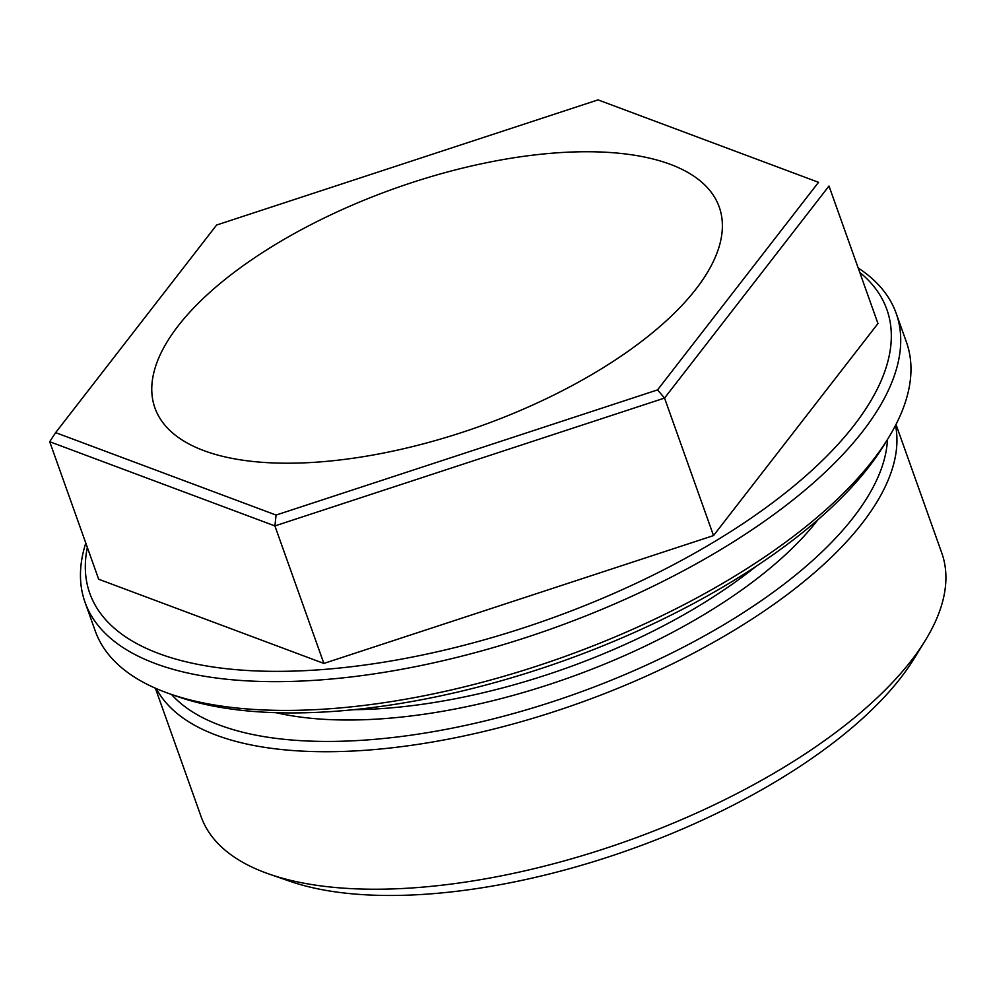 <?xml version="1.0" encoding="UTF-8"?>
<svg xmlns="http://www.w3.org/2000/svg" width="994" height="994" viewBox="0 0 994 994"><rect width="100%" height="100%" fill="white"/><g stroke="black" fill="none" stroke-linecap="round" stroke-linejoin="round"><path stroke-width="1.49" d="M171.502 694.446A385.61 162.631 -19.6 0 0 365.792 740.033A385.61 162.631 -19.6 0 0 887.456 439.51M895.532 425.382A393.102 165.787 160.4 0 1 365.071 750.296A393.102 165.787 160.4 0 1 156.306 688.606M888.214 438.267L883.753 445.511A423.046 178.423 160.4 0 1 333.723 711.393A423.046 178.423 160.4 0 1 178.162 696.757L170.136 693.974A430.539 181.579 -19.6 0 0 328.442 708.859A430.539 181.579 -19.6 0 0 888.214 438.267A430.539 181.579 -19.6 0 0 906.429 342.122L896.178 313.346A430.539 181.579 160.4 0 1 736.517 539.904A430.539 181.579 160.4 0 1 318.192 680.082A430.539 181.579 160.4 0 1 84.999 602.19A430.539 181.579 160.4 0 1 85.782 543.047M87.335 547.408A423.046 178.423 -19.6 0 0 318.912 669.819A423.046 178.423 -19.6 0 0 768.2 506.008A423.046 178.423 -19.6 0 0 859.748 272.368M858.195 267.995A430.539 181.579 160.4 0 1 896.178 313.346M925.128 640.732L913.983 658.823A374.378 157.897 160.4 0 1 427.221 894.115A374.378 157.897 160.4 0 1 289.565 881.169L269.486 874.198A393.102 165.787 -19.6 0 0 414.038 887.804A393.102 165.787 -19.6 0 0 925.128 640.732A393.102 165.787 -19.6 0 0 941.765 552.95L896.004 424.45M557 152.827A299.505 126.313 -19.6 0 0 265.994 250.339A299.505 126.313 -19.6 0 0 154.927 407.938A299.505 126.313 -19.6 0 0 317.148 462.123A299.505 126.313 -19.6 0 0 608.154 364.612A299.505 126.313 -19.6 0 0 719.221 207A299.505 126.313 -19.6 0 0 557 152.827M155.362 688.183L201.111 816.683A393.102 165.787 -19.6 0 0 269.486 874.198M84.999 602.19L95.25 630.979A430.539 181.579 -19.6 0 0 170.136 693.974M55.627 432.638L276.083 515.066L657.531 389.909L818.522 182.312L598.053 99.885L216.605 225.042L55.627 432.638L49.7 441.721L274.903 525.925L664.551 398.072L657.531 389.909M49.7 441.721L98.667 579.229L323.87 663.433L713.518 535.58L877.963 323.522L828.996 186.015L664.551 398.072L713.518 535.58M323.87 663.433L274.903 525.925L276.083 515.066M598.053 99.885L818.522 182.312M817.938 519.75A344.433 145.261 160.4 0 1 382.28 718.761A344.433 145.261 160.4 0 1 276.083 712.698M353.33 709.704A336.941 142.105 -19.6 0 0 383.001 708.498A336.941 142.105 -19.6 0 0 756.198 566.257"/></g></svg>
